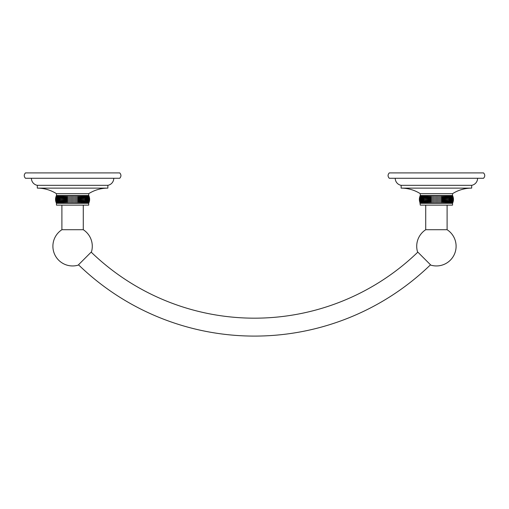 <?xml version="1.0" encoding="UTF-8"?>
<svg xmlns="http://www.w3.org/2000/svg" width="509" height="509" viewBox="0 0 509 509"><rect width="100%" height="100%" fill="white"/><g stroke="black" fill="none" stroke-linecap="round" stroke-linejoin="round"><path stroke-width="0.76" d="M113.768 178.277A7.164 7.164 0 0 1 107.857 185.327L37.322 185.327L37.322 188.126A35.815 35.815 0 0 1 56.467 193.674L56.467 195.494C55.233 198.103 55.233 200.705 56.467 203.314L56.467 205.133L88.712 205.133L88.661 203.314C89.851 200.705 89.851 198.103 88.661 195.494L56.467 195.494M31.412 178.277A7.164 7.164 0 0 0 37.322 185.327M72.59 178.277L25.45 178.277C23.859 176.489 23.859 174.702 25.45 172.907L119.73 172.907C121.32 174.702 121.32 176.489 119.73 178.277L72.59 178.277M107.857 185.327L107.857 188.126L37.322 188.126M107.857 188.126A35.815 35.815 0 0 0 88.712 193.674L56.467 193.674M88.712 193.674L88.661 195.494C89.934 198.103 89.934 200.705 88.661 203.314L88.515 203.314C89.654 200.705 89.654 198.103 88.515 195.494C89.813 198.103 89.813 200.705 88.515 203.314L88.267 203.314C89.349 200.705 89.349 198.103 88.267 195.494C89.584 198.103 89.584 200.705 88.267 203.314L87.923 203.314C88.935 200.705 88.935 198.103 87.923 195.494C89.253 198.103 89.253 200.705 87.923 203.314L87.484 203.314C88.426 200.705 88.426 198.103 87.484 195.494C88.82 198.103 88.82 200.705 87.484 203.314L86.956 203.314C87.822 200.705 87.822 198.103 86.956 195.494C88.286 198.103 88.286 200.705 86.956 203.314L86.333 203.314L86.333 195.494C87.656 198.103 87.656 200.705 86.333 203.314L85.633 203.314L85.633 195.494C86.931 198.103 86.931 200.705 85.633 203.314L84.85 203.314L84.85 195.494C86.123 198.103 86.123 200.705 84.85 203.314L83.991 203.314L83.991 195.494C85.226 198.103 85.226 200.705 83.991 203.314L83.062 203.314L83.062 195.494C84.252 198.103 84.252 200.705 83.062 203.314L82.064 203.314L82.064 195.494C83.209 198.103 83.209 200.705 82.064 203.314L81.014 203.314L81.014 195.494C82.095 198.103 82.095 200.705 81.014 203.314L79.907 203.314L79.907 195.494C80.925 198.103 80.925 200.705 79.907 203.314L78.761 203.314L78.761 195.494C79.709 198.103 79.709 200.705 78.761 203.314L78.761 195.494M88.712 203.314C89.947 200.705 89.947 198.103 88.712 195.494L89.635 199.757M78.761 203.314L77.572 203.314L77.572 195.494C78.443 198.103 78.443 200.705 77.572 203.314L77.572 195.494M77.572 203.314L76.35 203.314L76.35 195.494M76.35 203.314L75.109 203.314L75.109 195.494M75.109 203.314L73.856 203.314L73.856 195.494M73.856 203.314L72.59 203.314L72.59 195.494L72.59 203.314L56.467 203.314L55.545 199.757M56.518 203.314C55.246 200.705 55.246 198.103 56.518 195.494C55.328 198.103 55.328 200.705 56.518 203.314M56.664 203.314C55.366 200.705 55.366 198.103 56.664 195.494C55.526 198.103 55.526 200.705 56.664 203.314M56.913 203.314C55.589 200.705 55.589 198.103 56.913 195.494C55.831 198.103 55.831 200.705 56.913 203.314M57.256 203.314C55.92 200.705 55.92 198.103 57.256 195.494C56.238 198.103 56.238 200.705 57.256 203.314M57.695 203.314C56.359 200.705 56.359 198.103 57.695 195.494C56.754 198.103 56.754 200.705 57.695 203.314M58.223 203.314C56.893 200.705 56.893 198.103 58.223 195.494C57.358 198.103 57.358 200.705 58.223 203.314M58.84 203.314C57.523 200.705 57.523 198.103 58.84 195.494L58.84 203.314M59.547 203.314C58.242 200.705 58.242 198.103 59.547 195.494L59.547 203.314M60.329 203.314C59.057 200.705 59.057 198.103 60.329 195.494L60.329 203.314M61.188 203.314C59.954 200.705 59.954 198.103 61.188 195.494L61.188 203.314M62.117 203.314C60.927 200.705 60.927 198.103 62.117 195.494L62.117 203.314M63.116 203.314C61.971 200.705 61.971 198.103 63.116 195.494L63.116 203.314M64.166 203.314C63.084 200.705 63.084 198.103 64.166 195.494L64.166 203.314M65.273 203.314C64.249 200.705 64.249 198.103 65.273 195.494L65.273 203.314M66.418 203.314C65.47 200.705 65.47 198.103 66.418 195.494L66.418 203.314L66.418 195.494M67.608 203.314C66.736 200.705 66.736 198.103 67.608 195.494L67.608 203.314L67.608 195.494M68.823 203.314L68.823 195.494M70.07 203.314L70.07 195.494M71.324 203.314L71.324 195.494M72.59 203.314L72.59 195.494M83.279 205.133L83.279 229.718L61.901 229.718A19.692 19.692 0 0 0 78.138 265.151L91.168 252.12A234.961 234.961 0 0 0 417.832 252.12L430.862 265.151A19.692 19.692 0 0 0 447.099 229.718L425.721 229.718A19.692 19.692 0 0 0 417.514 251.802M61.901 205.133L61.901 229.718M83.279 229.718A19.692 19.692 0 0 1 91.486 251.802M430.862 265.151L430.506 264.788A252.878 252.878 0 0 1 78.494 264.788L78.138 265.151M447.099 205.133L447.099 229.718M425.721 205.133L425.721 229.718M477.588 178.277A7.164 7.164 0 0 1 471.678 185.327L471.678 188.126A35.815 35.815 0 0 0 452.533 193.674L452.533 195.494C453.767 198.103 453.767 200.705 452.533 203.314L452.533 205.133L420.288 205.133L419.365 199.051M442.582 203.314L442.582 195.494C443.53 198.103 443.53 200.705 442.582 203.314L442.582 195.494L443.727 195.494C444.751 198.103 444.751 200.705 443.727 203.314L443.727 195.494L444.834 195.494C445.916 198.103 445.916 200.705 444.834 203.314L444.834 195.494L445.884 195.494C447.029 198.103 447.029 200.705 445.884 203.314L445.884 195.494L446.883 195.494C448.073 198.103 448.073 200.705 446.883 203.314L446.883 195.494L447.812 195.494C449.046 198.103 449.046 200.705 447.812 203.314L447.812 195.494L448.671 195.494C449.943 198.103 449.943 200.705 448.671 203.314L448.671 195.494L449.453 195.494C450.758 198.103 450.758 200.705 449.453 203.314L449.453 195.494L450.16 195.494C451.477 198.103 451.477 200.705 450.16 203.314L450.16 195.494L450.777 195.494C452.107 198.103 452.107 200.705 450.777 203.314C451.642 200.705 451.642 198.103 450.777 195.494L451.305 195.494C452.641 198.103 452.641 200.705 451.305 203.314C452.246 200.705 452.246 198.103 451.305 195.494L451.744 195.494C453.08 198.103 453.08 200.705 451.744 203.314C452.762 200.705 452.762 198.103 451.744 195.494L452.087 195.494C453.411 198.103 453.411 200.705 452.087 203.314C453.169 200.705 453.169 198.103 452.087 195.494L452.336 195.494C453.634 198.103 453.634 200.705 452.336 203.314C453.474 200.705 453.474 198.103 452.336 195.494L452.482 195.494C453.754 198.103 453.754 200.705 452.482 203.314C453.672 200.705 453.672 198.103 452.482 195.494L452.533 195.494C453.767 198.103 453.767 200.705 452.533 203.314L420.288 203.314C419.053 200.705 419.053 198.103 420.288 195.494L420.288 193.674L452.533 193.674M437.676 203.314L437.676 195.494L437.676 203.314L437.676 195.494L420.288 195.494M436.41 203.314L436.41 195.494M442.582 195.494L438.93 195.494L438.93 203.314L438.93 195.494L437.676 195.494M441.392 195.494C442.264 198.103 442.264 200.705 441.392 203.314L441.392 195.494L441.392 203.314M440.177 195.494L440.177 203.314M438.93 203.314L438.93 195.494M471.678 188.126L401.143 188.126A35.815 35.815 0 0 1 420.288 193.674M471.678 185.327L401.143 185.327L401.143 188.126M395.232 178.277A7.164 7.164 0 0 0 401.143 185.327M436.41 178.277L389.27 178.277C387.68 176.489 387.68 174.702 389.27 172.907L483.55 172.907C485.141 174.702 485.141 176.489 483.55 178.277L436.41 178.277M420.339 203.314C419.066 200.705 419.066 198.103 420.339 195.494C419.149 198.103 419.149 200.705 420.339 203.314M420.485 203.314C419.187 200.705 419.187 198.103 420.485 195.494C419.346 198.103 419.346 200.705 420.485 203.314M420.733 203.314C419.416 200.705 419.416 198.103 420.733 195.494C419.651 198.103 419.651 200.705 420.733 203.314M421.077 203.314C419.747 200.705 419.747 198.103 421.077 195.494C420.065 198.103 420.065 200.705 421.077 203.314M421.516 203.314C420.179 200.705 420.179 198.103 421.516 195.494C420.574 198.103 420.574 200.705 421.516 203.314M422.044 203.314C420.714 200.705 420.714 198.103 422.044 195.494C421.178 198.103 421.178 200.705 422.044 203.314M422.667 203.314C421.344 200.705 421.344 198.103 422.667 195.494L422.667 203.314M423.367 203.314C422.069 200.705 422.069 198.103 423.367 195.494L423.367 203.314M424.15 203.314C422.877 200.705 422.877 198.103 424.15 195.494L424.15 203.314M425.009 203.314C423.774 200.705 423.774 198.103 425.009 195.494L425.009 203.314M425.938 203.314C424.748 200.705 424.748 198.103 425.938 195.494L425.938 203.314M426.936 203.314C425.791 200.705 425.791 198.103 426.936 195.494L426.936 203.314M427.986 203.314C426.905 200.705 426.905 198.103 427.986 195.494L427.986 203.314M429.093 203.314C428.075 200.705 428.075 198.103 429.093 195.494L429.093 203.314M430.239 203.314C429.291 200.705 429.291 198.103 430.239 195.494L430.239 203.314L430.239 195.494M431.428 203.314C430.557 200.705 430.557 198.103 431.428 195.494L431.428 203.314L431.428 195.494M432.65 203.314L432.65 195.494M433.891 203.314L433.891 195.494M435.144 203.314L435.144 195.494"/></g></svg>
